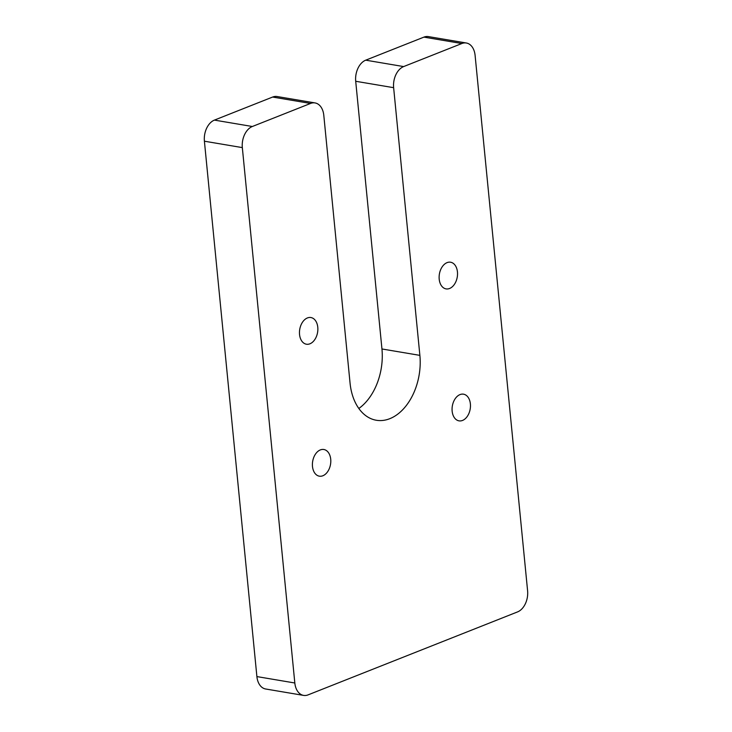 <?xml version="1.0" encoding="UTF-8"?>
<svg xmlns="http://www.w3.org/2000/svg" width="732" height="732" viewBox="0 0 732 732"><rect width="100%" height="100%" fill="white"/><g stroke="black" fill="none" stroke-linecap="round" stroke-linejoin="round"><path stroke-width="1.1" d="M303.588 695.4L265.661 688.995A17.257 11.556 -80.4 0 1 256.895 676.588L204.402 141.203A17.257 11.556 -80.4 0 1 214.421 120.103L272.615 97.054A17.257 11.556 -80.4 0 1 277.108 96.532L315.035 102.928A17.257 11.556 -80.4 0 1 323.8 115.336L350.052 383.028A51.78 34.669 -80.4 0 0 376.349 420.26A51.78 34.669 -80.4 0 0 419.875 355.368L393.633 87.675A17.257 11.556 -80.4 0 1 403.652 66.575L461.846 43.527A17.257 11.556 -80.4 0 1 466.339 43.005A17.257 11.556 -80.4 0 1 475.105 55.412L527.598 590.797A17.257 11.556 -80.4 0 1 517.579 611.897L308.081 694.878A17.257 11.556 -80.4 0 1 303.588 695.4A17.257 11.556 -80.4 0 1 294.822 682.993L242.329 147.608A17.257 11.556 -80.4 0 1 252.348 126.499L310.542 103.45A17.257 11.556 -80.4 0 1 315.035 102.928M358.826 408.483A51.78 34.669 99.6 0 0 381.948 348.972L355.706 81.279A17.257 11.556 -80.4 0 1 365.726 60.17L423.92 37.122A17.257 11.556 -80.4 0 1 428.412 36.6L466.339 43.005M320.332 449.915A13.524 9.059 -80.4 0 1 323.855 449.503A13.524 9.059 -80.4 0 1 330.525 464.344A13.524 9.059 -80.4 0 1 319.353 476.175A13.524 9.059 -80.4 0 1 312.408 463.914A13.524 9.059 -80.4 0 1 320.332 449.915M459.998 394.594A13.524 9.059 -80.4 0 1 463.512 394.182A13.524 9.059 -80.4 0 1 470.191 409.032A13.524 9.059 -80.4 0 1 459.01 420.854A13.524 9.059 -80.4 0 1 452.074 408.593A13.524 9.059 -80.4 0 1 459.998 394.594M447.06 262.632A13.524 9.059 -80.4 0 1 450.573 262.221A13.524 9.059 -80.4 0 1 457.253 277.071A13.524 9.059 -80.4 0 1 446.072 288.893A13.524 9.059 -80.4 0 1 439.127 276.632A13.524 9.059 -80.4 0 1 447.06 262.632M307.394 317.953A13.524 9.059 -80.4 0 1 310.917 317.542A13.524 9.059 -80.4 0 1 317.587 332.383A13.524 9.059 -80.4 0 1 306.415 344.214A13.524 9.059 -80.4 0 1 299.47 331.953A13.524 9.059 -80.4 0 1 307.394 317.953M252.348 126.499L214.421 120.103M204.402 141.203L242.329 147.608M256.895 676.588L294.822 682.993M423.92 37.122L461.846 43.527M365.726 60.17L403.652 66.575M355.706 81.279L393.633 87.675M381.948 348.972L419.875 355.368M272.615 97.054L310.542 103.45"/></g></svg>
